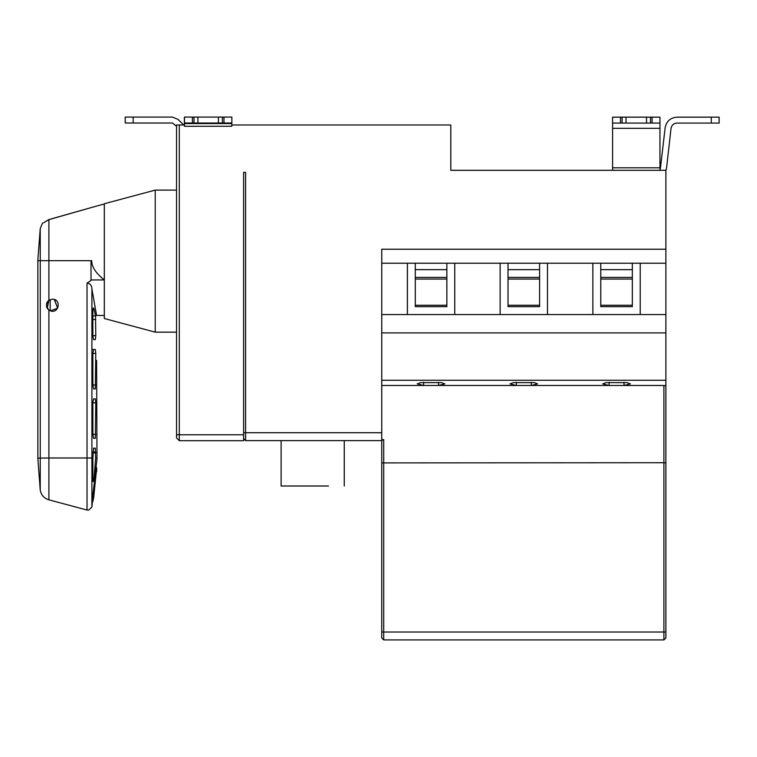 <?xml version="1.0" encoding="UTF-8"?>
<svg xmlns="http://www.w3.org/2000/svg" width="757" height="757" viewBox="0 0 757 757"><rect width="100%" height="100%" fill="white"/><g stroke="black" fill="none" stroke-linecap="round" stroke-linejoin="round"><path stroke-width="1.14" d="M665.876 170.732L666.586 167.808L665.876 170.732M671.043 128.33L666.586 167.808L671.043 128.33C671.705 125.104 673.664 123.363 676.928 123.079C673.664 123.363 671.705 125.104 671.043 128.311C671.705 125.104 673.664 123.363 676.928 123.079C673.664 123.363 671.705 125.104 671.043 128.311M660.378 168.537L665.166 127.63C666.482 121.215 670.399 117.723 676.928 117.155L719.15 117.155L719.15 123.079L676.928 123.079M659.953 169.436L660.426 168.414M539.599 279.049L508.023 279.049M508.023 305.27L539.599 305.27M539.599 306.651L508.023 306.651L508.023 263.237L539.599 263.237L539.599 306.651M446.857 279.049L415.29 279.049M415.29 305.27L446.857 305.27M446.857 306.651L415.29 306.651L415.29 263.237L446.857 263.237L446.857 306.651M381.746 314.543L381.746 263.237L407.398 263.237L407.398 314.543L381.746 314.543L381.746 332.891L665.876 332.891L665.876 314.543L640.223 314.543L640.223 263.237L665.876 263.237L665.876 314.543M407.398 314.543L454.749 314.543L454.749 263.237L500.131 263.237L500.131 314.543L454.749 314.543M500.131 314.543L547.491 314.543L547.491 263.237L592.873 263.237L592.873 314.543L640.223 314.543M632.332 279.049L600.765 279.049M600.765 305.27L632.332 305.27M632.332 306.651L600.765 306.651L600.765 263.237L632.332 263.237L632.332 306.651M592.873 314.543L547.491 314.543M632.332 263.237L640.223 263.237M592.873 263.237L600.765 263.237M381.746 332.891L381.746 380.251L665.876 380.251L665.876 332.891M381.746 632.019L663.898 632.019L663.898 462.726L665.876 462.896L665.876 637.933L663.898 639.911L383.723 639.911L381.746 637.933L381.746 462.896L663.898 462.726L663.898 385.483L665.876 385.758L665.876 462.896L665.876 380.251M184.405 123.013L184.367 117.089L184.405 123.013M218.432 117.089L197.927 117.089L218.451 117.089L218.451 123.013L197.908 123.013L197.927 117.089L222.397 117.089L222.397 123.013L218.432 123.013L218.432 117.089M197.927 123.013L184.509 123.013L184.405 117.089M193.981 123.013L193.981 117.089L184.471 117.089L184.415 124.981M91.01 280.478L91.01 260.673L91.01 280.478L87.027 283.137L87.027 457.985L48.893 457.985L48.893 310.01L47.246 308.175L48.893 300.321L47.246 308.175L48.893 310.01C58.213 316.038 62.386 299.195 52.46 299.147L48.893 300.321C45.742 304.257 45.742 307.493 48.893 310.01C45.742 306.074 45.742 302.847 48.893 300.321L48.893 260.673L91.739 260.673C91.635 266.795 95.836 273.22 104.324 279.939L104.324 315.461L96.593 315.461L91.909 289.079L91.9 457.985L92.865 457.985L92.865 479.664L93.092 481.66L94.01 478.869L95.619 457.985L96.981 457.985L96.593 360.389M96.612 471.8L96.707 467.854L96.205 467.854L92.865 494.7L92.865 501.427L93.669 497.623L96.707 467.854M92.865 501.427L93.669 497.623M93.556 349.469L95.335 349.469L95.779 353.415L95.335 388.928L93.565 388.928L92.856 384.991L92.846 353.415L93.556 349.469M93.565 398.863L95.335 398.854L95.779 402.8L95.335 438.284L93.575 438.294L92.865 434.348L92.856 402.819L93.565 398.863M93.083 308.894L93.953 308.724L95.533 315.906L95.779 335.654L95.335 339.6L93.556 339.6L92.846 335.663L92.846 311.837C93.007 308.165 93.376 307.124 93.953 308.724L93.584 307.881M92.865 457.985L93.575 448.153L95.335 448.144L95.619 457.985M50.18 299.602L50.18 310.739M37.878 458.117L48.893 457.985L48.893 499.828C44.086 498.314 41.209 495.087 40.244 490.148L37.85 458.212L40.244 490.148C41.228 495.069 44.105 498.295 48.893 499.828C44.105 498.295 41.228 495.069 40.244 490.148L40.244 260.673L48.893 260.673L48.893 219.625L43.423 222.851L48.893 219.558L96.943 205.961L48.893 219.625M87.027 283.137C90.253 283.544 91.881 285.521 91.909 289.079M87.027 510.048L88.645 510.133L91.9 507.048L91.9 457.985L87.027 457.985L87.027 510.048L48.893 499.828M54.457 299.488L57.674 308.175L50.464 310.843L57.674 308.175L54.258 299.422M91.01 279.939L104.324 279.939M91.9 507.048L97.047 458.212L91.9 507.048L88.645 510.133M104.324 261.127L104.324 318.517L155.232 332.162L155.232 190.102L104.324 203.737L104.324 261.127M179.305 440.688L176.542 437.925L176.542 124.981L179.305 124.981L179.305 440.688L243.631 440.688L243.631 172.341L245.599 172.341L245.599 432.73L381.746 432.73L381.746 439.637L383.723 439.637L383.723 639.911M231.822 123.013L231.822 126.258L184.462 126.305L184.462 124.981L183.062 124.403L178.056 119.407L172.482 117.089L159.169 117.089M133.147 123.013L125.217 123.013L125.217 117.089L133.147 117.089L133.147 123.013L172.482 123.013L176.542 126.258M176.542 126.305L172.482 123.013M125.217 117.089L125.246 123.013L125.217 117.089M179.305 124.981L184.462 124.981L183.062 124.403L178.056 119.407M172.482 117.089L133.147 117.089M222.397 117.089L231.86 117.089L231.86 123.013L222.397 123.013M184.462 126.305L184.509 123.013M193.981 117.089L197.927 117.089M665.876 263.237L665.876 170.306L450.803 170.306L450.803 124.981L231.822 124.981M381.746 440.385L381.746 462.896L381.746 440.385L383.723 439.637M381.746 440.621L245.599 440.621L243.631 438.653M381.746 432.73L381.746 380.251M438.549 382.257L438.549 385.483L423.608 385.483L423.608 382.257M381.746 385.483L423.608 385.483L417.258 383.875L420.637 382.616L441.511 382.616L444.889 383.875L438.549 385.483L516.34 385.483L516.34 382.257M531.282 382.257L531.282 385.483L516.34 385.483L510 383.875L513.369 382.616L534.253 382.616L537.621 383.875L531.282 385.483L609.082 385.483L609.082 382.257M624.014 382.257L624.014 385.483L609.082 385.483L602.733 383.875L606.111 382.616L626.985 382.616L630.363 383.875L624.014 385.483L663.898 385.483M665.876 249.233L381.746 249.233L381.746 263.237M446.857 263.237L454.749 263.237M407.398 263.237L415.29 263.237M539.599 263.237L547.491 263.237M500.131 263.237L508.023 263.237M659.953 170.306L659.953 123.079L612.602 123.079L612.602 170.306M612.602 123.079L612.602 117.155L620.494 117.155L620.494 123.079M622.074 123.079L622.074 117.155L620.494 117.155M626.02 123.079L626.02 117.155L646.535 117.155L646.535 123.079M622.074 117.155L626.02 117.155M646.535 117.155L650.49 117.155L650.49 123.079M652.061 123.079L652.061 117.155L650.49 117.155M652.061 117.155L659.953 117.155L659.953 123.079M665.166 127.63C666.482 121.215 670.399 117.723 676.928 117.155M450.803 170.306L450.803 124.981M281.121 486.003L328.472 486.003C348.617 486.003 348.617 486.003 328.472 486.003L281.121 486.003L281.121 440.621M37.85 260.673L40.244 260.673L40.244 228.519L37.85 260.03L37.85 458.117M508.023 277.412L539.599 277.412M539.599 269.643L508.023 269.643M415.29 277.412L446.857 277.412M446.857 269.643L415.29 269.643M600.765 277.412L632.332 277.412M632.332 269.643L600.765 269.643M95.335 349.469L91.9 349.469L95.335 349.469M92.846 353.415L95.779 353.415M95.779 384.982L92.856 384.982M92.856 402.8L95.779 402.8M95.779 434.338L92.865 434.338M95.533 315.906L92.846 315.906M92.846 319.454L95.779 319.454M95.779 335.654L92.846 335.654M92.865 452.09L95.779 452.09M95.779 452.345L92.865 452.345M92.865 452.856L95.77 452.856M94.01 478.869L92.865 478.443M223.977 123.013L223.977 117.089M184.471 123.59L231.822 123.59M192.41 117.089L192.41 123.013M176.542 434.764L243.631 434.764M243.631 432.73L245.599 432.73L245.599 440.621M663.898 639.911L663.898 632.019L665.876 632.019M659.953 128.33L612.602 128.33M659.953 167.808L612.602 167.808M711.258 123.079L711.258 117.155M184.367 117.089L184.367 123.013M42.543 223.097L40.244 228.519M104.324 203.983L96.707 206.027M176.542 332.162L155.232 332.162M176.542 190.102L155.232 190.102M231.86 117.089L231.86 123.013M344.255 486.003L344.255 440.621"/></g></svg>
